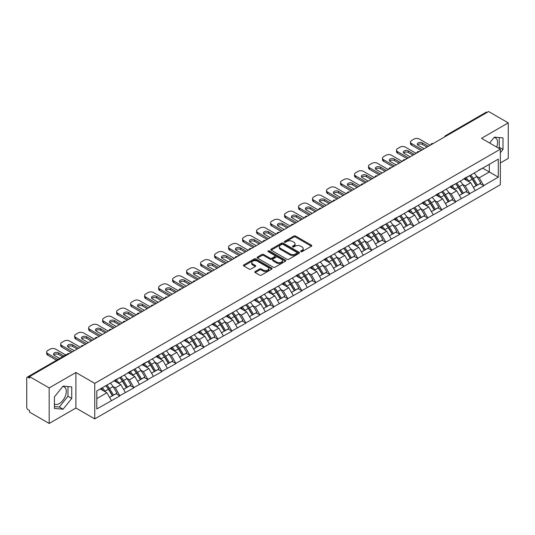 <?xml version="1.0" encoding="UTF-8"?>
<svg xmlns="http://www.w3.org/2000/svg" width="535" height="535" viewBox="0 0 535 535"><rect width="100%" height="100%" fill="white"/><g stroke="black" fill="none" stroke-linecap="round" stroke-linejoin="round"><path stroke-width="0.8" d="M300.851 251.617A0.869 0.502 0 0 0 302.081 251.617L311.437 246.214A1.244 0.716 0 0 0 311.798 245.705A1.244 0.716 0 0 0 311.437 245.197L295.587 236.049A1.244 0.716 0 0 0 293.829 236.049L284.473 241.452A0.869 0.502 0 0 0 284.219 241.807A0.869 0.502 0 0 0 284.473 242.161A0.869 0.502 0 0 0 285.703 242.161L286.914 241.466A3.986 2.3 0 0 1 292.551 241.466L293.869 242.228A3.986 2.3 0 0 1 295.039 243.853A3.986 2.3 0 0 1 293.869 245.478L292.658 246.18A0.869 0.502 0 0 0 292.404 246.535A0.869 0.502 0 0 0 292.658 246.889A0.869 0.502 0 0 0 293.896 246.889L295.106 246.187A3.986 2.3 0 0 1 300.737 246.187L302.061 246.949A3.986 2.3 0 0 1 303.225 248.581A3.986 2.3 0 0 1 302.061 250.206L300.851 250.902A0.869 0.502 0 0 0 300.59 251.263A0.869 0.502 0 0 0 300.851 251.617L300.851 250.902M54.423 404.092A9.897 5.711 120 0 0 59.311 403.571A9.897 5.711 120 0 0 65.772 394.85A9.897 5.711 120 0 0 64.26 386.925A9.897 5.711 120 0 0 62.796 386.471M494.066 137.482A9.897 5.711 -60 0 1 495.524 137.93A9.897 5.711 -60 0 1 496.634 147.045M255.175 271.533A1.244 0.716 0 0 0 254.807 272.041A1.244 0.716 0 0 0 255.175 272.549L259.622 275.11A1.244 0.716 0 0 0 261.381 275.11L271.773 269.118A1.244 0.716 0 0 0 272.134 268.61A1.244 0.716 0 0 0 271.773 268.102L255.924 258.947A1.244 0.716 0 0 0 254.165 258.947L243.773 264.945A1.244 0.716 0 0 0 243.412 265.454A1.244 0.716 0 0 0 243.773 265.962L249.143 269.065A1.244 0.716 0 0 0 250.902 269.065L255.349 266.497A1.244 0.716 0 0 0 255.717 265.989A1.244 0.716 0 0 0 255.349 265.48L252.687 263.942A3.33 1.926 0 0 1 251.711 262.585A3.33 1.926 0 0 1 253.771 260.806A3.33 1.926 0 0 1 257.395 261.22L267.834 267.246A3.33 1.926 0 0 1 268.804 268.61A3.33 1.926 0 0 1 266.751 270.382A3.33 1.926 0 0 1 263.12 269.968L261.381 268.965A1.244 0.716 0 0 0 259.622 268.965L255.175 271.533L255.175 272.549M75.903 372.5L49.173 387.928L29.532 376.587L488.609 111.541L508.25 122.883L481.52 138.318L500.359 149.191L94.742 383.374L75.903 372.5L75.903 408.024L94.742 418.898L94.742 383.374M287.001 259.308A1.244 0.716 0 0 0 288.766 259.308L299.152 253.309A1.244 0.716 0 0 0 299.52 252.801A1.244 0.716 0 0 0 299.152 252.293L283.303 243.137A1.244 0.716 0 0 0 281.544 243.137L271.158 249.136A1.244 0.716 0 0 0 270.79 249.644A1.244 0.716 0 0 0 271.158 250.153L287.001 259.308M268.463 251.804A0.869 0.502 0 0 1 269.352 251.925L285.443 261.22L275.07 267.206A1.244 0.716 0 0 1 273.311 267.206L257.462 258.057L261.909 255.509L261.909 254.473L257.462 257.041A1.244 0.716 0 0 0 257.101 257.549A1.244 0.716 0 0 0 257.462 258.057L257.462 257.041M261.909 255.509A1.244 0.716 0 0 1 263.668 255.509L263.668 254.473A1.244 0.716 0 0 0 261.909 254.473M263.668 254.473L270.101 258.184A1.244 0.716 0 0 0 271.86 258.184L274.809 256.486A1.244 0.716 0 0 0 275.171 255.977A1.244 0.716 0 0 0 274.809 255.469L268.115 251.604A0.869 0.502 0 0 1 267.861 251.249A0.869 0.502 0 0 1 268.403 250.781A0.869 0.502 0 0 1 269.352 250.895L285.463 260.197A1.244 0.716 0 0 1 285.824 260.705A1.244 0.716 0 0 1 285.463 261.214L285.463 260.197M94.742 418.898L500.359 184.722L500.359 149.191M105.749 385.768A8.5 4.909 -120 0 1 108.658 389.172L112.617 395.713L116.068 393.72L119.9 395.933L115.42 387.855L112.932 386.417M119.9 395.933L96.802 408.954L96.802 390.931L498.292 159.136L498.292 177.159L483.72 185.571L479.233 177.807L476.745 176.369M469.563 175.721A8.5 4.909 -120 0 1 472.472 179.125L476.431 185.665L479.888 183.672L483.72 185.571M483.72 185.886L469.723 193.65L465.243 185.886L462.755 184.448M455.566 183.806A8.5 4.909 -120 0 1 458.482 187.203L462.441 193.744L465.891 191.751L469.723 193.65M469.723 193.964L455.733 201.728L451.246 193.964L448.765 192.526M441.576 191.884A8.5 4.909 -120 0 1 444.485 195.282L448.444 201.822L451.901 199.829L455.733 201.728M455.733 202.043L441.736 209.807L437.255 202.043L434.768 200.605M427.585 199.963A8.5 4.909 -120 0 1 430.494 203.36L434.453 209.901L437.904 207.908L441.736 209.807M441.736 210.121L427.746 217.885L423.259 210.121L420.777 208.683M413.588 208.041A8.5 4.909 -120 0 1 416.497 211.439L420.463 217.979L423.914 215.986L427.746 217.885M427.746 218.2L413.756 225.964L409.268 218.2L406.781 216.762M399.598 216.12A8.5 4.909 -120 0 1 402.507 219.517L406.466 226.058L409.924 224.065L413.756 225.964M413.756 226.278L399.759 234.049L395.278 226.278L392.79 224.84M385.601 224.198A8.5 4.909 -120 0 1 388.517 227.596L392.476 234.136L395.927 232.143L399.759 234.049M399.759 234.357L385.768 242.128L381.281 234.357L378.8 232.919M371.611 232.277A8.5 4.909 -120 0 1 374.52 235.674L378.479 242.215L381.936 240.222L385.768 242.128M385.768 242.435L371.771 250.206L367.291 242.435L364.803 240.997M357.621 240.355A8.5 4.909 -120 0 1 360.53 243.753L364.489 250.293L367.94 248.3L371.771 250.206M371.771 250.514L357.781 258.285L353.294 250.514L350.813 249.083M343.624 248.434A8.5 4.909 -120 0 1 346.533 251.831L350.499 258.372L353.949 256.379L357.781 258.285M357.781 258.592L343.791 266.363L339.304 258.592L336.816 257.161M329.634 256.512A8.5 4.909 -120 0 1 332.543 259.916L336.502 266.45L339.959 264.457L343.791 266.363M343.791 266.671L329.794 274.442L325.313 266.671L322.826 265.24M315.637 264.591A8.5 4.909 -120 0 1 318.552 267.995L322.511 274.535L325.962 272.536L329.794 274.442M329.794 274.749L315.804 282.52L311.316 274.749L308.835 273.318M301.646 272.669A8.5 4.909 -120 0 1 304.555 276.073L308.514 282.614L311.972 280.614L315.804 282.52M315.804 282.828L301.807 290.599L297.326 282.828L294.838 281.397M287.656 280.748A8.5 4.909 -120 0 1 290.565 284.152L294.524 290.692L297.975 288.693L301.807 290.599M301.807 290.906L287.817 298.677L283.329 290.906L280.848 289.475M273.659 288.826A8.5 4.909 -120 0 1 276.568 292.23L280.534 298.771L283.985 296.771L287.817 298.677M287.817 298.985L273.826 306.756L269.339 298.985L266.851 297.554M259.669 296.905A8.5 4.909 -120 0 1 262.578 300.309L266.537 306.849L269.994 304.856L273.826 306.756M273.826 307.063L259.829 314.834L255.349 307.063L252.861 305.632M245.672 304.983A8.5 4.909 -120 0 1 248.588 308.387L252.547 314.928L255.998 312.935L259.829 314.834M259.829 315.142L245.839 322.913L241.352 315.142L238.871 313.711M231.682 313.062A8.5 4.909 -120 0 1 234.591 316.466L238.55 323.006L242.007 321.013L245.839 322.913M245.839 323.22L231.842 330.991L227.362 323.22L224.874 321.789M217.691 321.14A8.5 4.909 -120 0 1 220.601 324.544L224.56 331.085L228.01 329.092L231.842 330.991M231.842 331.299L217.852 339.07L213.365 331.299L210.884 329.868M203.695 329.219A8.5 4.909 -120 0 1 206.604 332.623L210.569 339.163L214.02 337.17L217.852 339.07M217.852 339.377L203.862 347.148L199.374 339.377L196.887 337.946M189.704 337.297A8.5 4.909 -120 0 1 192.613 340.701L196.572 347.242L200.03 345.249L203.862 347.148M203.862 347.456L189.865 355.227L185.384 347.456L182.896 346.025M175.707 345.376A8.5 4.909 -120 0 1 178.623 348.78L182.582 355.32L186.033 353.327L189.865 355.227M189.865 355.541L175.875 363.305L171.387 355.541L168.906 354.103M161.717 353.454A8.5 4.909 -120 0 1 164.626 356.858L168.585 363.399L172.043 361.406L175.875 363.305M175.875 363.619L161.878 371.384L157.397 363.619L154.909 362.182M147.727 361.533A8.5 4.909 -120 0 1 150.636 364.937L154.595 371.477L158.046 369.484L161.878 371.384M161.878 371.698L147.887 379.462L143.4 371.698L140.919 370.26M133.73 369.611A8.5 4.909 -120 0 1 136.639 373.015L140.605 379.556L144.055 377.563L147.887 379.462M147.887 379.776L133.897 387.541L129.41 379.776L126.922 378.339M119.74 377.69A8.5 4.909 -120 0 1 122.649 381.094L126.608 387.634L130.065 385.641L133.897 387.541M133.897 387.855L119.9 395.619M115.145 380.031L119.9 377.596M115.42 387.855L120.89 384.692L113.982 380.706M125.371 392.463L120.89 384.692M129.142 371.952L133.897 369.518M129.41 379.776L134.88 376.613L127.972 372.627M139.368 384.384L134.88 376.613M143.133 363.874L147.887 361.439M143.4 371.698L148.877 368.535L141.969 364.549M153.358 376.306L148.877 368.535M157.13 355.795L161.878 353.361M157.397 363.619L162.867 360.456L155.959 356.47M167.355 368.227L162.867 360.456M171.12 347.717L175.875 345.282M171.387 355.541L176.858 352.378L169.956 348.392M181.345 360.149L176.858 352.378M185.11 339.638L189.865 337.204M185.384 347.456L190.855 344.299L183.946 340.313M195.335 352.07L190.855 344.299M199.107 331.56L203.862 329.125M199.374 339.377L204.845 336.221L197.937 332.235M209.332 343.992L204.845 336.221M213.097 323.481L217.852 321.047M213.365 331.299L218.842 328.142L211.934 324.156M223.322 335.913L218.842 328.142M227.094 315.403L231.842 312.968M227.362 323.22L232.832 320.064L225.924 316.078M237.319 327.835L232.832 320.064M241.084 307.324L245.839 304.89M241.352 315.142L246.822 311.985L239.921 307.999M251.31 319.756L246.822 311.985M255.075 299.246L259.829 296.811M255.349 307.063L260.819 303.907L253.911 299.921M265.3 311.671L260.819 303.907M269.072 291.167L273.826 288.733M269.339 298.985L274.809 295.828L267.901 291.842M279.297 303.592L274.809 295.828M283.062 283.089L287.817 280.654M283.329 290.906L288.806 287.75L281.898 283.764M293.287 295.514L288.806 287.75M297.059 275.01L301.807 272.576M297.326 282.828L302.797 279.671L295.888 275.685M307.284 287.435L302.797 279.671M311.049 266.932L315.804 264.497M311.316 274.749L316.787 271.593L309.885 267.6M321.274 279.357L316.787 271.593M325.039 258.853L329.794 256.419M325.313 266.671L330.784 263.514L323.876 259.522M335.264 271.278L330.784 263.514M339.036 250.775L343.791 248.34M339.304 258.592L344.774 255.436L337.866 251.443M349.261 263.2L344.774 255.436M353.026 242.696L357.781 240.262M353.294 250.514L358.771 247.357L351.863 243.365M363.252 255.121L358.771 247.357M367.023 234.618L371.771 232.183M367.291 242.435L372.761 239.279L365.853 235.286M377.249 247.043L372.761 239.279M381.014 226.539L385.768 224.105M381.281 234.357L386.752 231.2L379.85 227.208M391.239 238.964L386.752 231.2M395.004 218.461L399.759 216.026M395.278 226.278L400.748 223.122L393.84 219.129M405.229 230.886L400.748 223.122M409.001 210.382L413.756 207.948M409.268 218.2L414.739 215.043L407.83 211.051M419.226 222.807L414.739 215.043M422.991 202.304L427.746 199.869M423.259 210.121L428.736 206.958L421.827 202.972M433.216 214.729L428.736 206.958M436.988 194.218L441.736 191.791M437.255 202.043L442.726 198.88L435.818 194.894M447.213 206.65L442.726 198.88M450.978 186.14L455.733 183.706M451.246 193.964L456.716 190.801L449.815 186.815M461.203 198.572L456.716 190.801M464.968 178.061L469.723 175.627M465.243 185.886L470.713 182.723L463.805 178.737M475.194 190.493L470.713 182.723M487.258 112.323L446.625 135.783M446.056 136.111A1.906 1.097 120 0 1 446.538 135.73A1.906 1.097 60 0 0 445.588 135.636L486.221 112.176A1.906 1.097 60 0 1 487.171 112.27M478.965 169.983L483.72 167.549M479.233 177.807L489.324 171.982L489.324 164.312L498.292 159.136M482.684 168.144L498.292 177.159M500.359 162.968L508.25 158.413L508.25 122.883M49.173 387.928L49.173 423.459L29.532 412.117L29.532 410.559L28.094 409.73A1.906 1.097 -120 0 1 26.75 407.402L26.75 378.091A1.906 1.097 -120 0 1 27.145 377.222A1.906 1.097 -120 0 1 28.094 377.315L29.532 378.145L29.532 376.587M49.173 423.459L75.903 408.024M96.802 398.595L106.893 392.77L100.259 388.938M111.38 400.541L106.893 392.77M472.278 179.278L472.719 179.533M458.281 187.357L458.729 187.611M444.291 195.435L444.732 195.69M430.294 203.514L430.742 203.768M416.304 211.592L416.745 211.847M402.313 219.671L402.755 219.925M388.316 227.749L388.764 228.004M374.326 235.828L374.767 236.082M360.329 243.906L360.777 244.167M346.339 251.985L346.78 252.246M332.349 260.063L332.79 260.324M318.352 268.142L318.8 268.403M304.361 276.221L304.803 276.481M290.365 284.299L290.813 284.56M276.374 292.377L276.816 292.638M262.384 300.456L262.825 300.717M248.387 308.534L248.835 308.795M234.397 316.62L234.838 316.874M220.4 324.698L220.848 324.952M206.41 332.777L206.851 333.031M192.419 340.855L192.861 341.109M178.422 348.934L178.871 349.188M164.432 357.012L164.874 357.266M150.435 365.091L150.883 365.345M136.445 373.169L136.886 373.423M122.455 381.248L122.896 381.502M108.458 389.326L108.906 389.58M500.359 152.743L503 149.446L503 137.91L494.347 137.134L489.632 142.999M71.737 386.899L63.076 386.123L54.423 396.89L54.423 408.432L63.076 409.208L71.737 398.441L71.737 386.899M301.198 251.738L302.061 251.243A3.986 2.3 0 0 0 303.225 249.618L303.225 248.581M295.039 243.853L295.039 244.89A3.986 2.3 0 0 1 293.869 246.515L293.006 247.01M311.417 246.227L295.587 237.085A1.244 0.716 0 0 0 293.829 237.085L284.821 242.281M299.139 253.316L283.303 244.174A1.244 0.716 0 0 0 281.544 244.174L271.171 250.166M296.952 253.155A0.869 0.502 0 0 0 297.206 252.801A0.869 0.502 0 0 0 296.952 252.44L283.042 244.408A0.869 0.502 0 0 0 281.811 244.408L280.534 245.15A3.986 2.3 0 0 0 279.364 246.775A3.986 2.3 0 0 0 280.534 248.4L290.044 253.891A3.986 2.3 0 0 0 295.674 253.891L296.952 253.155L296.952 254.192A0.869 0.502 0 0 0 297.206 253.831L297.206 252.801M279.364 246.775L279.364 247.812A3.986 2.3 0 0 0 280.534 249.437L280.534 248.4M296.952 254.192L295.674 254.927A3.986 2.3 0 0 1 290.044 254.927L280.534 249.437M263.668 255.509L270.101 259.221A1.244 0.716 0 0 0 271.86 259.221L274.809 257.522A1.244 0.716 0 0 0 275.171 257.014L275.171 255.977M276.769 262.036A3.33 1.926 0 0 0 280.4 262.451A3.33 1.926 0 0 0 282.453 260.679A3.33 1.926 0 0 0 281.477 259.314L277.805 257.195A1.244 0.716 0 0 0 276.04 257.195L273.091 258.9A1.244 0.716 0 0 0 272.73 259.408A1.244 0.716 0 0 0 273.091 259.916L276.769 262.036L276.769 263.073A3.33 1.926 0 0 0 280.4 263.487A3.33 1.926 0 0 0 282.453 261.715L282.453 260.679M272.73 259.408L272.73 260.445A1.244 0.716 0 0 0 273.091 260.953L273.091 259.916M276.769 263.073L273.091 260.953M268.804 268.61L268.804 269.64A3.33 1.926 0 0 1 266.751 271.419A3.33 1.926 0 0 1 263.12 271.004L261.381 270.001A1.244 0.716 0 0 0 259.622 270.001L255.188 272.556M251.711 262.585L251.711 263.621A3.33 1.926 0 0 0 252.687 264.979L252.687 263.942M255.335 266.51L252.687 264.979M271.753 269.125L255.924 259.983A1.244 0.716 0 0 0 254.165 259.983L243.793 265.975M498.54 148.142L499.235 147.272L499.235 137.569M499.235 147.272L503 149.446M54.423 406.593L59.311 407.035L67.965 396.261L67.965 386.564M67.965 396.261L71.737 398.441M59.311 407.035L63.076 409.208M430.167 145.286L419.407 139.067A3.805 2.2 0 0 0 414.023 139.067L411.602 140.464A3.805 2.2 0 0 0 410.485 142.022A3.805 2.2 0 0 0 411.602 143.574L411.602 145.125L421.018 150.562M411.602 145.125A3.805 2.2 180 0 1 410.485 143.574L410.485 142.022M417.641 144.871A2.983 1.719 180 0 1 422.409 144.43L427.03 147.098M411.602 143.574L422.362 149.787M424.155 148.75L418.196 145.306A2.983 1.719 180 0 1 417.32 144.089A2.983 1.719 180 0 1 419.159 142.504A2.983 1.719 180 0 1 422.409 142.872L428.374 146.316M474.117 173.093A10.399 6.005 60 0 1 476.839 176.523L473.388 178.516A10.399 6.005 -120 0 0 470.66 175.092M473.388 178.516L477.347 185.056L480.805 183.064L476.839 176.523M476.431 185.665L477.347 185.056M479.888 183.672L480.805 183.064M464.714 178.208A8.5 4.909 60 0 1 467.062 180.616M466.045 177.754A10.399 6.005 60 0 1 468.767 181.184L469.162 181.826M473.415 187.41L476.183 185.732L472.224 179.192A10.399 6.005 -120 0 0 469.496 175.761M476.183 185.732L473.381 187.35M416.177 153.364L405.41 147.145A3.805 2.2 0 0 0 400.026 147.145L397.605 148.543A3.805 2.2 0 0 0 396.495 150.101A3.805 2.2 0 0 0 397.605 151.652L397.605 153.204L407.028 158.641M397.605 153.204A3.805 2.2 180 0 1 396.495 151.652L396.495 150.101M403.651 152.95A2.983 1.719 180 0 1 408.419 152.508L413.033 155.177M397.605 151.652L408.372 157.865M410.164 156.829L404.199 153.385A2.983 1.719 180 0 1 403.33 152.174A2.983 1.719 180 0 1 405.169 150.582A2.983 1.719 180 0 1 408.419 150.957L414.378 154.394M460.12 181.171A10.399 6.005 60 0 1 462.849 184.602L459.398 186.595A10.399 6.005 -120 0 0 456.669 183.171M459.398 186.595L463.357 193.135L466.808 191.142L462.849 184.602M462.441 193.744L463.357 193.135M465.891 191.751L466.808 191.142M450.724 186.294A8.5 4.909 60 0 1 453.065 188.695M452.048 185.832A10.399 6.005 60 0 1 454.777 189.263L455.165 189.905M459.425 195.489L462.193 193.81L458.228 187.27A10.399 6.005 -120 0 0 455.506 183.839M462.193 193.81L459.384 195.429M402.18 161.443L391.419 155.224A3.805 2.2 0 0 0 386.036 155.224L383.615 156.621A3.805 2.2 0 0 0 382.498 158.179A3.805 2.2 0 0 0 383.615 159.731L383.615 161.282L393.031 166.726M383.615 161.282A3.805 2.2 180 0 1 382.498 159.731L382.498 158.179M389.654 161.028A2.983 1.719 180 0 1 394.422 160.587L399.043 163.255M383.615 159.731L394.375 165.944M396.174 164.907L390.209 161.47A2.983 1.719 180 0 1 389.333 160.253A2.983 1.719 180 0 1 391.172 158.661A2.983 1.719 180 0 1 394.422 159.035L400.387 162.48M446.13 189.25A10.399 6.005 60 0 1 448.858 192.68L445.401 194.673A10.399 6.005 -120 0 0 442.679 191.249M445.401 194.673L449.36 201.213L452.817 199.221L448.858 192.68M448.444 201.822L449.36 201.213M451.901 199.829L452.817 199.221M436.727 194.372A8.5 4.909 60 0 1 439.074 196.773M438.058 193.911A10.399 6.005 60 0 1 440.78 197.341L441.174 197.983M445.428 203.567L448.196 201.889L444.237 195.349A10.399 6.005 -120 0 0 441.509 191.918M448.196 201.889L445.394 203.507M388.189 169.521L377.422 163.302A3.805 2.2 0 0 0 372.046 163.302L369.618 164.706A3.805 2.2 0 0 0 368.508 166.258A3.805 2.2 0 0 0 369.618 167.809L369.618 169.361L379.041 174.805M369.618 169.361A3.805 2.2 180 0 1 368.508 167.809L368.508 166.258M375.664 169.107A2.983 1.719 180 0 1 380.432 168.665L385.046 171.334M369.618 167.809L380.385 174.022M382.177 172.992L376.212 169.548A2.983 1.719 180 0 1 375.343 168.331A2.983 1.719 180 0 1 377.182 166.739A2.983 1.719 180 0 1 380.432 167.114L386.397 170.558M432.14 197.328A10.399 6.005 60 0 1 434.861 200.759L431.411 202.752A10.399 6.005 -120 0 0 428.682 199.328M431.411 202.752L435.37 209.292L438.82 207.299L434.861 200.759M434.453 209.901L435.37 209.292M437.904 207.908L438.82 207.299M422.737 202.451A8.5 4.909 60 0 1 425.078 204.851M424.061 201.989A10.399 6.005 60 0 1 426.79 205.42L427.177 206.062M431.437 211.646L434.206 209.967L430.24 203.427A10.399 6.005 -120 0 0 427.518 199.996M434.206 209.967L431.404 211.586M374.199 177.6L363.432 171.381A3.805 2.2 0 0 0 358.049 171.381L355.628 172.785A3.805 2.2 0 0 0 354.511 174.336A3.805 2.2 0 0 0 355.628 175.888L355.628 177.446L365.044 182.883M355.628 177.446A3.805 2.2 180 0 1 354.511 175.888L354.511 174.336M361.667 177.185A2.983 1.719 180 0 1 366.435 176.744L371.056 179.412M355.628 175.888L366.395 182.101M368.187 181.071L362.222 177.627A2.983 1.719 180 0 1 361.346 176.41A2.983 1.719 180 0 1 363.191 174.818A2.983 1.719 180 0 1 366.435 175.192L372.4 178.636M418.143 205.413A10.399 6.005 60 0 1 420.871 208.837L417.414 210.83A10.399 6.005 -120 0 0 414.692 207.406M417.414 210.83L421.379 217.37L424.83 215.378L420.871 208.837M420.463 217.979L421.379 217.37M423.914 215.986L424.83 215.378M408.74 210.529A8.5 4.909 60 0 1 411.087 212.93M410.071 210.068A10.399 6.005 60 0 1 412.799 213.498L413.187 214.147M417.44 219.724L420.209 218.046L416.25 211.506A10.399 6.005 -120 0 0 413.522 208.075M420.209 218.046L417.407 219.664M360.202 185.678L349.442 179.466A3.805 2.2 0 0 0 344.058 179.466L341.638 180.863A3.805 2.2 0 0 0 340.521 182.415A3.805 2.2 0 0 0 341.638 183.966L341.638 185.525L351.054 190.962M341.638 185.525A3.805 2.2 180 0 1 340.521 183.966L340.521 182.415M347.676 185.264A2.983 1.719 180 0 1 352.445 184.822L357.066 187.491M341.638 183.966L352.398 190.179M354.19 189.149L348.231 185.705A2.983 1.719 180 0 1 347.355 184.488A2.983 1.719 180 0 1 349.194 182.896A2.983 1.719 180 0 1 352.445 183.271L358.41 186.715M404.152 213.492A10.399 6.005 60 0 1 406.874 216.916L403.423 218.909A10.399 6.005 -120 0 0 400.695 215.485M403.423 218.909L407.382 225.449L410.84 223.456L406.874 216.916M406.466 226.058L407.382 225.449M409.924 224.065L410.84 223.456M394.75 218.608A8.5 4.909 60 0 1 397.097 221.008M396.081 218.153A10.399 6.005 60 0 1 398.802 221.577L399.197 222.226M403.45 227.803L406.219 226.124L402.26 219.584A10.399 6.005 -120 0 0 399.531 216.153M406.219 226.124L403.417 227.743M346.212 193.757L335.445 187.544A3.805 2.2 0 0 0 330.062 187.544L327.641 188.942A3.805 2.2 0 0 0 326.531 190.493A3.805 2.2 0 0 0 327.641 192.045L327.641 193.603L337.063 199.04M327.641 193.603A3.805 2.2 180 0 1 326.531 192.045L326.531 190.493M333.686 193.342A2.983 1.719 180 0 1 338.454 192.901L343.069 195.569M327.641 192.045L338.408 198.258M340.2 197.228L334.235 193.784A2.983 1.719 180 0 1 333.365 192.567A2.983 1.719 180 0 1 335.204 190.975A2.983 1.719 180 0 1 338.454 191.349L344.413 194.793M390.155 221.57A10.399 6.005 60 0 1 392.884 224.994L389.433 226.987A10.399 6.005 -120 0 0 386.705 223.563M389.433 226.987L393.392 233.527L396.843 231.535L392.884 224.994M392.476 234.136L393.392 233.527M395.927 232.143L396.843 231.535M380.76 226.686A8.5 4.909 60 0 1 383.1 229.087M382.084 226.231A10.399 6.005 60 0 1 384.812 229.655L385.2 230.304M389.46 235.881L392.229 234.203L388.263 227.663A10.399 6.005 -120 0 0 385.541 224.232M392.229 234.203L389.42 235.821M332.215 201.835L321.455 195.623A3.805 2.2 0 0 0 316.071 195.623L313.65 197.02A3.805 2.2 0 0 0 312.534 198.572A3.805 2.2 0 0 0 313.65 200.123L313.65 201.682L323.066 207.119M313.65 201.682A3.805 2.2 180 0 1 312.534 200.123L312.534 198.572M319.689 201.421A2.983 1.719 180 0 1 324.457 200.979L329.078 203.648M313.65 200.123L324.411 206.343M326.21 205.306L320.244 201.862A2.983 1.719 180 0 1 319.368 200.645A2.983 1.719 180 0 1 321.207 199.053A2.983 1.719 180 0 1 324.457 199.428L330.423 202.872M376.165 229.649A10.399 6.005 60 0 1 378.894 233.073L375.436 235.066A10.399 6.005 -120 0 0 372.714 231.642M375.436 235.066L379.395 241.606L382.853 239.613L378.894 233.073M378.479 242.215L379.395 241.606M381.936 240.222L382.853 239.613M366.763 234.765A8.5 4.909 60 0 1 369.11 237.165M368.093 234.31A10.399 6.005 60 0 1 370.815 237.734L371.21 238.383M375.463 243.96L378.232 242.281L374.273 235.741A10.399 6.005 -120 0 0 371.544 232.31M378.232 242.281L375.43 243.9M318.225 209.914L307.458 203.701A3.805 2.2 0 0 0 302.081 203.701L299.653 205.099A3.805 2.2 0 0 0 298.543 206.65A3.805 2.2 0 0 0 299.653 208.202L299.653 209.76L309.076 215.197M299.653 209.76A3.805 2.2 180 0 1 298.543 208.202L298.543 206.65M305.699 209.499A2.983 1.719 180 0 1 310.467 209.058L315.082 211.726M299.653 208.202L310.42 214.421M312.213 213.385L306.247 209.941A2.983 1.719 180 0 1 305.378 208.724A2.983 1.719 180 0 1 307.217 207.132A2.983 1.719 180 0 1 310.467 207.506L316.432 210.95M362.175 237.727A10.399 6.005 60 0 1 364.897 241.151L361.446 243.144A10.399 6.005 -120 0 0 358.717 239.72M361.446 243.144L365.405 249.684L368.856 247.692L364.897 241.151M364.489 250.293L365.405 249.684M367.94 248.3L368.856 247.692M352.772 242.843A8.5 4.909 60 0 1 355.113 245.244M354.096 242.388A10.399 6.005 60 0 1 356.825 245.812L357.213 246.461M361.473 252.038L364.241 250.36L360.276 243.82A10.399 6.005 -120 0 0 357.554 240.389M364.241 250.36L361.439 251.978M304.234 217.992L293.468 211.78A3.805 2.2 0 0 0 288.084 211.78L285.663 213.177A3.805 2.2 0 0 0 284.546 214.729A3.805 2.2 0 0 0 285.663 216.28L285.663 217.839L295.079 223.276M285.663 217.839A3.805 2.2 180 0 1 284.546 216.28L284.546 214.729M291.702 217.578A2.983 1.719 180 0 1 296.47 217.136L301.091 219.805M285.663 216.28L296.43 222.5M298.222 221.463L292.257 218.019A2.983 1.719 180 0 1 291.381 216.802A2.983 1.719 180 0 1 293.227 215.21A2.983 1.719 180 0 1 296.47 215.585L302.435 219.029M348.178 245.806A10.399 6.005 60 0 1 350.906 249.23L347.449 251.223A10.399 6.005 -120 0 0 344.727 247.799M347.449 251.223L351.415 257.763L354.865 255.77L350.906 249.23M350.499 258.372L351.415 257.763M353.949 256.379L354.865 255.77M338.775 250.922A8.5 4.909 60 0 1 341.123 253.322M340.106 250.467A10.399 6.005 60 0 1 342.835 253.891L343.223 254.54M347.476 260.117L350.244 258.438L346.285 251.898A10.399 6.005 -120 0 0 343.557 248.474M350.244 258.438L347.442 260.057M290.237 226.071L279.477 219.858A3.805 2.2 0 0 0 274.094 219.858L271.673 221.256A3.805 2.2 0 0 0 270.556 222.807A3.805 2.2 0 0 0 271.673 224.359L271.673 225.917L281.089 231.354M271.673 225.917A3.805 2.2 180 0 1 270.556 224.359L270.556 222.807M277.712 225.656A2.983 1.719 180 0 1 282.48 225.215L287.101 227.883M271.673 224.359L282.433 230.578M284.225 229.542L278.267 226.098A2.983 1.719 180 0 1 277.391 224.881A2.983 1.719 180 0 1 279.23 223.289A2.983 1.719 180 0 1 282.48 223.663L288.445 227.107M334.188 253.884A10.399 6.005 60 0 1 336.91 257.308L333.459 259.301A10.399 6.005 -120 0 0 330.73 255.877M333.459 259.301L337.418 265.841L340.875 263.849L336.91 257.308M336.502 266.45L337.418 265.841M339.959 264.457L340.875 263.849M324.785 259A8.5 4.909 60 0 1 327.132 261.401M326.116 258.545A10.399 6.005 60 0 1 328.838 261.969L329.232 262.618M333.486 268.195L336.254 266.517L332.295 259.977A10.399 6.005 -120 0 0 329.567 256.553M336.254 266.517L333.452 268.135M276.247 234.149L265.48 227.937A3.805 2.2 0 0 0 260.097 227.937L257.676 229.334A3.805 2.2 0 0 0 256.566 230.886A3.805 2.2 0 0 0 257.676 232.437L257.676 233.996L267.099 239.433M257.676 233.996A3.805 2.2 180 0 1 256.566 232.437L256.566 230.886M263.722 233.735A2.983 1.719 180 0 1 268.49 233.293L273.104 235.962M257.676 232.437L268.443 238.657M270.235 237.62L264.27 234.176A2.983 1.719 180 0 1 263.401 232.959A2.983 1.719 180 0 1 265.24 231.367A2.983 1.719 180 0 1 268.49 231.742L274.448 235.186M320.191 261.963A10.399 6.005 60 0 1 322.919 265.387L319.469 267.386A10.399 6.005 -120 0 0 316.74 263.956M319.469 267.386L323.428 273.92L326.878 271.927L322.919 265.387M322.511 274.535L323.428 273.92M325.962 272.536L326.878 271.927M310.795 267.079A8.5 4.909 60 0 1 313.135 269.479M312.119 266.624A10.399 6.005 60 0 1 314.847 270.048L315.235 270.697M319.495 276.274L322.264 274.595L318.298 268.055A10.399 6.005 -120 0 0 315.576 264.631M322.264 274.595L319.455 276.214M262.25 242.228L251.49 236.015A3.805 2.2 0 0 0 246.107 236.015L243.686 237.413A3.805 2.2 0 0 0 242.569 238.964A3.805 2.2 0 0 0 243.686 240.516L243.686 242.074L253.102 247.511M243.686 242.074A3.805 2.2 180 0 1 242.569 240.516L242.569 238.964M249.725 241.813A2.983 1.719 180 0 1 254.493 241.372L259.114 244.04M243.686 240.516L254.446 246.735M256.245 245.699L250.28 242.255A2.983 1.719 180 0 1 249.404 241.038A2.983 1.719 180 0 1 251.243 239.446A2.983 1.719 180 0 1 254.493 239.82L260.458 243.264M306.201 270.041A10.399 6.005 60 0 1 308.929 273.465L305.472 275.465A10.399 6.005 -120 0 0 302.75 272.034M305.472 275.465L309.431 282.005L312.888 280.006L308.929 273.465M308.514 282.614L309.431 282.005M311.972 280.614L312.888 280.006M296.798 275.157A8.5 4.909 60 0 1 299.145 277.565M298.129 274.702A10.399 6.005 60 0 1 300.851 278.126L301.245 278.775M305.498 284.352L308.267 282.674L304.308 276.134A10.399 6.005 -120 0 0 301.579 272.71M308.267 282.674L305.465 284.292M248.26 250.306L237.493 244.094A3.805 2.2 0 0 0 232.116 244.094L229.689 245.491A3.805 2.2 0 0 0 228.579 247.043A3.805 2.2 0 0 0 229.689 248.601L229.689 250.153L239.112 255.59M229.689 250.153A3.805 2.2 180 0 1 228.579 248.601L228.579 247.043M235.734 249.892A2.983 1.719 180 0 1 240.503 249.45L245.117 252.119M229.689 248.601L240.456 254.814M242.248 253.777L236.283 250.333A2.983 1.719 180 0 1 235.413 249.116A2.983 1.719 180 0 1 237.252 247.524A2.983 1.719 180 0 1 240.503 247.899L246.468 251.343M292.21 278.12A10.399 6.005 60 0 1 294.932 281.544L291.481 283.543A10.399 6.005 -120 0 0 288.753 280.113M291.481 283.543L295.44 290.084L298.891 288.084L294.932 281.544M294.524 290.692L295.44 290.084M297.975 288.693L298.891 288.084M282.808 283.236A8.5 4.909 60 0 1 285.148 285.643M284.132 282.781A10.399 6.005 60 0 1 286.86 286.205L287.248 286.854M291.508 292.431L294.277 290.752L290.311 284.212A10.399 6.005 -120 0 0 287.589 280.788M294.277 290.752L291.475 292.371M234.27 258.385L223.503 252.172A3.805 2.2 0 0 0 218.12 252.172L215.699 253.57A3.805 2.2 0 0 0 214.582 255.121A3.805 2.2 0 0 0 215.699 256.68L215.699 258.231L225.115 263.668M215.699 258.231A3.805 2.2 180 0 1 214.582 256.68L214.582 255.121M221.737 257.97A2.983 1.719 180 0 1 226.506 257.529L231.127 260.197M215.699 256.68L226.465 262.892M228.258 261.856L222.292 258.412A2.983 1.719 180 0 1 221.416 257.195A2.983 1.719 180 0 1 223.262 255.603A2.983 1.719 180 0 1 226.506 255.977L232.471 259.421M278.213 286.198A10.399 6.005 60 0 1 280.942 289.622L277.484 291.622A10.399 6.005 -120 0 0 274.763 288.191M277.484 291.622L281.45 298.162L284.901 296.163L280.942 289.622M280.534 298.771L281.45 298.162M283.985 296.771L284.901 296.163M268.811 291.314A8.5 4.909 60 0 1 271.158 293.722M270.142 290.859A10.399 6.005 60 0 1 272.87 294.283L273.258 294.932M277.511 300.51L280.28 298.831L276.321 292.291A10.399 6.005 -120 0 0 273.592 288.867M280.28 298.831L277.478 300.449M220.273 266.463L209.513 260.251A3.805 2.2 0 0 0 204.129 260.251L201.708 261.648A3.805 2.2 0 0 0 200.592 263.2A3.805 2.2 0 0 0 201.708 264.758L201.708 266.31L211.124 271.747M201.708 266.31A3.805 2.2 180 0 1 200.592 264.758L200.592 263.2M207.747 266.049A2.983 1.719 180 0 1 212.515 265.607L217.136 268.276M201.708 264.758L212.469 270.971M214.261 269.934L208.302 266.49A2.983 1.719 180 0 1 207.426 265.273A2.983 1.719 180 0 1 209.265 263.681A2.983 1.719 180 0 1 212.515 264.056L218.481 267.5M264.223 294.277A10.399 6.005 60 0 1 266.945 297.707L263.494 299.7A10.399 6.005 -120 0 0 260.766 296.27M263.494 299.7L267.453 306.241L270.911 304.241L266.945 297.707M266.537 306.849L267.453 306.241M269.994 304.856L270.911 304.241M254.821 299.393A8.5 4.909 60 0 1 257.168 301.8M256.151 298.938A10.399 6.005 60 0 1 258.873 302.362L259.268 303.011M263.521 308.588L266.29 306.909L262.331 300.369A10.399 6.005 -120 0 0 259.602 296.945M266.29 306.909L263.487 308.528M206.283 274.542L195.516 268.329A3.805 2.2 0 0 0 190.132 268.329L187.711 269.727A3.805 2.2 0 0 0 186.601 271.278A3.805 2.2 0 0 0 187.711 272.837L187.711 274.388L197.134 279.825M187.711 274.388A3.805 2.2 180 0 1 186.601 272.837L186.601 271.278M193.757 274.127A2.983 1.719 180 0 1 198.525 273.686L203.139 276.354M187.711 272.837L198.478 279.049M200.271 278.013L194.305 274.569A2.983 1.719 180 0 1 193.436 273.352A2.983 1.719 180 0 1 195.275 271.76A2.983 1.719 180 0 1 198.525 272.134L204.484 275.578M250.226 302.355A10.399 6.005 60 0 1 252.955 305.786L249.504 307.779A10.399 6.005 -120 0 0 246.775 304.348M249.504 307.779L253.463 314.319L256.914 312.326L252.955 305.786M252.547 314.928L253.463 314.319M255.998 312.935L256.914 312.326M240.83 307.471A8.5 4.909 60 0 1 243.171 309.879M242.154 307.016A10.399 6.005 60 0 1 244.883 310.447L245.271 311.089M249.531 316.666L252.299 314.988L248.334 308.448A10.399 6.005 -120 0 0 245.612 305.024M252.299 314.988L249.491 316.606M192.286 282.62L181.525 276.408A3.805 2.2 0 0 0 176.142 276.408L173.721 277.805A3.805 2.2 0 0 0 172.604 279.357A3.805 2.2 0 0 0 173.721 280.915L173.721 282.467L183.137 287.904M173.721 282.467A3.805 2.2 180 0 1 172.604 280.915L172.604 279.357M179.76 282.206A2.983 1.719 180 0 1 184.528 281.764L189.149 284.433M173.721 280.915L184.481 287.128M186.28 286.091L180.315 282.647A2.983 1.719 180 0 1 179.439 281.43A2.983 1.719 180 0 1 181.278 279.838A2.983 1.719 180 0 1 184.528 280.213L190.493 283.657M236.236 310.434A10.399 6.005 60 0 1 238.964 313.864L235.507 315.857A10.399 6.005 -120 0 0 232.785 312.427M235.507 315.857L239.466 322.398L242.923 320.405L238.964 313.864M238.55 323.006L239.466 322.398M242.007 321.013L242.923 320.405M226.833 315.55A8.5 4.909 60 0 1 229.181 317.957M228.164 315.095A10.399 6.005 60 0 1 230.886 318.526L231.28 319.168M235.534 324.745L238.302 323.066L234.343 316.526A10.399 6.005 -120 0 0 231.615 313.102M238.302 323.066L235.5 324.685M178.295 290.699L167.529 284.486A3.805 2.2 0 0 0 162.152 284.486L159.731 285.884A3.805 2.2 0 0 0 158.614 287.435A3.805 2.2 0 0 0 159.731 288.994L159.731 290.545L169.147 295.982M159.731 290.545A3.805 2.2 180 0 1 158.614 288.994L158.614 287.435M165.77 290.284A2.983 1.719 180 0 1 170.538 289.843L175.152 292.511M159.731 288.994L170.491 295.206M172.283 294.17L166.318 290.726A2.983 1.719 180 0 1 165.449 289.509A2.983 1.719 180 0 1 167.288 287.917A2.983 1.719 180 0 1 170.538 288.291L176.503 291.736M222.246 318.512A10.399 6.005 60 0 1 224.967 321.943L221.517 323.936A10.399 6.005 -120 0 0 218.788 320.505M221.517 323.936L225.476 330.476L228.926 328.483L224.967 321.943M224.56 331.085L225.476 330.476M228.01 329.092L228.926 328.483M212.843 323.628A8.5 4.909 60 0 1 215.184 326.036M214.167 323.173A10.399 6.005 60 0 1 216.896 326.604L217.284 327.246M221.543 332.823L224.312 331.145L220.346 324.605A10.399 6.005 -120 0 0 217.625 321.181M224.312 331.145L221.51 332.763M164.305 298.777L153.538 292.565A3.805 2.2 0 0 0 148.155 292.565L145.734 293.962A3.805 2.2 0 0 0 144.617 295.514A3.805 2.2 0 0 0 145.734 297.072L145.734 298.624L155.15 304.061M145.734 298.624A3.805 2.2 180 0 1 144.617 297.072L144.617 295.514M151.773 298.363A2.983 1.719 180 0 1 156.541 297.921L161.162 300.59M145.734 297.072L156.501 303.285M158.293 302.248L152.328 298.804A2.983 1.719 180 0 1 151.452 297.587A2.983 1.719 180 0 1 153.298 295.995A2.983 1.719 180 0 1 156.541 296.37L162.506 299.814M208.249 326.591A10.399 6.005 60 0 1 210.977 330.021L207.52 332.014A10.399 6.005 -120 0 0 204.798 328.584M207.52 332.014L211.486 338.555L214.936 336.562L210.977 330.021M210.569 339.163L211.486 338.555M214.02 337.17L214.936 336.562M198.846 331.707A8.5 4.909 60 0 1 201.193 334.114M200.177 331.252A10.399 6.005 60 0 1 202.905 334.683L203.293 335.325M207.547 340.902L210.315 339.223L206.356 332.683A10.399 6.005 -120 0 0 203.628 329.259M210.315 339.223L207.513 340.842M150.308 306.856L139.548 300.643A3.805 2.2 0 0 0 134.165 300.643L131.744 302.041A3.805 2.2 0 0 0 130.627 303.592A3.805 2.2 0 0 0 131.744 305.151L131.744 306.702L141.16 312.139M131.744 306.702A3.805 2.2 180 0 1 130.627 305.151L130.627 303.592M137.783 306.441A2.983 1.719 180 0 1 142.551 306.007L147.172 308.668M131.744 305.151L142.504 311.363M144.296 310.327L138.338 306.883A2.983 1.719 180 0 1 137.462 305.666A2.983 1.719 180 0 1 139.301 304.074A2.983 1.719 180 0 1 142.551 304.448L148.516 307.892M194.258 334.669A10.399 6.005 60 0 1 196.98 338.1L193.53 340.093A10.399 6.005 -120 0 0 190.801 336.662M193.53 340.093L197.489 346.633L200.946 344.64L196.98 338.1M196.572 347.242L197.489 346.633M200.03 345.249L200.946 344.64M184.856 339.785A8.5 4.909 60 0 1 187.203 342.193M186.187 339.33A10.399 6.005 60 0 1 188.909 342.761L189.303 343.403M193.556 348.981L196.325 347.302L192.366 340.768A10.399 6.005 -120 0 0 189.637 337.338M196.325 347.302L193.523 348.92M136.318 314.934L125.551 308.722A3.805 2.2 0 0 0 120.168 308.722L117.747 310.119A3.805 2.2 0 0 0 116.637 311.671A3.805 2.2 0 0 0 117.747 313.229L117.747 314.781L127.169 320.218M117.747 314.781A3.805 2.2 180 0 1 116.637 313.229L116.637 311.671M123.792 314.52A2.983 1.719 180 0 1 128.56 314.085L133.175 316.747M117.747 313.229L128.514 319.442M130.306 318.405L124.341 314.961A2.983 1.719 180 0 1 123.471 313.744A2.983 1.719 180 0 1 125.31 312.152A2.983 1.719 180 0 1 128.56 312.527L134.519 315.971M180.262 342.748A10.399 6.005 60 0 1 182.99 346.178L179.539 348.171A10.399 6.005 -120 0 0 176.811 344.741M179.539 348.171L183.498 354.712L186.949 352.719L182.99 346.178M182.582 355.32L183.498 354.712M186.033 353.327L186.949 352.719M170.866 347.864A8.5 4.909 60 0 1 173.206 350.271M172.19 347.409A10.399 6.005 60 0 1 174.918 350.84L175.306 351.482M179.566 357.059L182.335 355.387L178.369 348.847A10.399 6.005 -120 0 0 175.647 345.416M182.335 355.387L179.526 356.999M122.321 323.013L111.561 316.8A3.805 2.2 0 0 0 106.177 316.8L103.757 318.198A3.805 2.2 0 0 0 102.64 319.756A3.805 2.2 0 0 0 103.757 321.308L103.757 322.859L113.173 328.296M103.757 322.859A3.805 2.2 180 0 1 102.64 321.308L102.64 319.756M109.795 322.598A2.983 1.719 180 0 1 114.564 322.164L119.185 324.825M103.757 321.308L114.517 327.52M116.316 326.484L110.35 323.04A2.983 1.719 180 0 1 109.474 321.823A2.983 1.719 180 0 1 111.313 320.231A2.983 1.719 180 0 1 114.564 320.605L120.529 324.049M166.271 350.826A10.399 6.005 60 0 1 169 354.257L165.542 356.25A10.399 6.005 -120 0 0 162.821 352.819M165.542 356.25L169.501 362.79L172.959 360.797L169 354.257M168.585 363.399L169.501 362.79M172.043 361.406L172.959 360.797M156.869 355.942A8.5 4.909 60 0 1 159.216 358.35M158.2 355.487A10.399 6.005 60 0 1 160.921 358.918L161.316 359.56M165.569 365.137L168.338 363.466L164.379 356.925A10.399 6.005 -120 0 0 161.65 353.495M168.338 363.466L165.536 365.077M108.331 331.091L97.564 324.879A3.805 2.2 0 0 0 92.187 324.879L89.766 326.276A3.805 2.2 0 0 0 88.649 327.835A3.805 2.2 0 0 0 89.766 329.386L89.766 330.938L99.182 336.375M89.766 330.938A3.805 2.2 180 0 1 88.649 329.386L88.649 327.835M95.805 330.677A2.983 1.719 180 0 1 100.573 330.242L105.188 332.904M89.766 329.386L100.526 335.599M102.319 334.562L96.353 331.118A2.983 1.719 180 0 1 95.484 329.901A2.983 1.719 180 0 1 97.323 328.316A2.983 1.719 180 0 1 100.573 328.684L106.539 332.128M152.281 358.905A10.399 6.005 60 0 1 155.003 362.335L151.552 364.328A10.399 6.005 -120 0 0 148.824 360.898M151.552 364.328L155.511 370.869L158.962 368.876L155.003 362.335M154.595 371.477L155.511 370.869M158.046 369.484L158.962 368.876M142.878 364.021A8.5 4.909 60 0 1 145.219 366.428M144.203 363.566A10.399 6.005 60 0 1 146.931 366.997L147.319 367.639M151.579 373.216L154.347 371.544L150.382 365.004A10.399 6.005 -120 0 0 147.66 361.573M154.347 371.544L151.545 373.162M94.341 339.17L83.574 332.957A3.805 2.2 0 0 0 78.19 332.957L75.769 334.355A3.805 2.2 0 0 0 74.653 335.913A3.805 2.2 0 0 0 75.769 337.465L75.769 339.016L85.185 344.453M75.769 339.016A3.805 2.2 180 0 1 74.653 337.465L74.653 335.913M81.808 338.755A2.983 1.719 180 0 1 86.576 338.321L91.197 340.982M75.769 337.465L86.536 343.677M88.329 342.641L82.363 339.197A2.983 1.719 180 0 1 81.487 337.98A2.983 1.719 180 0 1 83.333 336.395A2.983 1.719 180 0 1 86.576 336.762L92.542 340.207M138.284 366.983A10.399 6.005 60 0 1 141.013 370.414L137.555 372.407A10.399 6.005 -120 0 0 134.833 368.976M137.555 372.407L141.521 378.947L144.972 376.954L141.013 370.414M140.605 379.556L141.521 378.947M144.055 377.563L144.972 376.954M128.881 372.099A8.5 4.909 60 0 1 131.229 374.507M130.212 371.644A10.399 6.005 60 0 1 132.941 375.075L133.329 375.717M137.582 381.301L140.351 379.623L136.392 373.082A10.399 6.005 -120 0 0 133.663 369.652M140.351 379.623L137.548 381.241M80.344 347.248L69.583 341.036A3.805 2.2 0 0 0 64.2 341.036L61.779 342.433A3.805 2.2 0 0 0 60.662 343.992A3.805 2.2 0 0 0 61.779 345.543L61.779 347.095L71.195 352.532M61.779 347.095A3.805 2.2 180 0 1 60.662 345.543L60.662 343.992M67.818 346.84A2.983 1.719 180 0 1 72.586 346.399L77.207 349.061M61.779 345.543L72.539 351.756M74.332 350.719L68.373 347.275A2.983 1.719 180 0 1 67.497 346.058A2.983 1.719 180 0 1 69.336 344.473A2.983 1.719 180 0 1 72.586 344.841L78.551 348.285M124.294 375.062A10.399 6.005 60 0 1 127.016 378.492L123.565 380.485A10.399 6.005 -120 0 0 120.836 377.055M123.565 380.485L127.524 387.026L130.981 385.033L127.016 378.492M126.608 387.634L127.524 387.026M130.065 385.641L130.981 385.033M114.891 380.178A8.5 4.909 60 0 1 117.239 382.585M116.222 379.723A10.399 6.005 60 0 1 118.944 383.154L119.338 383.796M123.592 389.38L126.36 387.701L122.401 381.161A10.399 6.005 -120 0 0 119.673 377.73M126.36 387.701L123.558 389.319M65.705 354.959L55.587 349.114A3.805 2.2 0 0 0 50.203 349.114L47.782 350.512A3.805 2.2 0 0 0 46.672 352.07A3.805 2.2 0 0 0 47.782 353.622L47.782 355.173L56.556 360.242M47.782 355.173A3.805 2.2 180 0 1 46.672 353.622L46.672 352.07M53.828 354.919A2.983 1.719 180 0 1 58.596 354.478L62.568 356.771M47.782 353.622L57.9 359.46M59.693 358.423L54.376 355.354A2.983 1.719 180 0 1 53.507 354.137A2.983 1.719 180 0 1 55.346 352.552A2.983 1.719 180 0 1 58.596 352.919L63.912 355.996M110.297 383.14A10.399 6.005 60 0 1 113.025 386.571L109.575 388.564A10.399 6.005 -120 0 0 106.846 385.133M109.575 388.564L113.534 395.104L116.984 393.111L113.025 386.571M112.617 395.713L113.534 395.104M116.068 393.72L116.984 393.111M101.128 388.437A8.5 4.909 60 0 1 103.242 390.664M102.225 387.801A10.399 6.005 60 0 1 104.954 391.232L105.341 391.874M109.601 397.458L112.37 395.78L108.404 389.239A10.399 6.005 -120 0 0 105.683 385.809M112.37 395.78L109.561 397.398M68.821 353.909L28.094 377.315M69.209 353.682A1.906 1.097 -60 0 0 68.727 353.856A1.906 1.097 -120 0 0 67.778 353.762L27.145 377.222M432.059 144.189A1.906 1.097 120 0 1 432.547 143.808A1.906 1.097 -60 0 1 433.029 143.634M418.069 152.268A1.906 1.097 120 0 1 418.551 151.886A1.906 1.097 -60 0 1 419.032 151.713M404.079 160.346A1.906 1.097 120 0 1 404.56 159.965A1.906 1.097 -60 0 1 405.042 159.791M390.082 168.425A1.906 1.097 120 0 1 390.563 168.043A1.906 1.097 -60 0 1 391.052 167.87M376.092 176.503A1.906 1.097 120 0 1 376.573 176.122A1.906 1.097 -60 0 1 377.055 175.948M362.095 184.582A1.906 1.097 120 0 1 362.583 184.2A1.906 1.097 -60 0 1 363.064 184.027M348.104 192.66A1.906 1.097 120 0 1 348.586 192.279A1.906 1.097 -60 0 1 349.067 192.105M334.114 200.739A1.906 1.097 120 0 1 334.596 200.358A1.906 1.097 -60 0 1 335.077 200.184M320.117 208.817A1.906 1.097 120 0 1 320.599 208.436A1.906 1.097 -60 0 1 321.087 208.262M306.127 216.896A1.906 1.097 120 0 1 306.608 216.514A1.906 1.097 -60 0 1 307.09 216.341M292.13 224.974A1.906 1.097 120 0 1 292.618 224.593A1.906 1.097 -60 0 1 293.1 224.419M278.14 233.053A1.906 1.097 120 0 1 278.621 232.672A1.906 1.097 -60 0 1 279.103 232.498M264.15 241.131A1.906 1.097 120 0 1 264.631 240.75A1.906 1.097 -60 0 1 265.113 240.576M250.153 249.21A1.906 1.097 120 0 1 250.634 248.828A1.906 1.097 -60 0 1 251.122 248.655M236.162 257.295A1.906 1.097 120 0 1 236.644 256.907A1.906 1.097 -60 0 1 237.125 256.733M222.165 265.373A1.906 1.097 120 0 1 222.654 264.986A1.906 1.097 -60 0 1 223.135 264.812M208.175 273.452A1.906 1.097 120 0 1 208.657 273.064A1.906 1.097 -60 0 1 209.138 272.89M194.185 281.53A1.906 1.097 120 0 1 194.666 281.142A1.906 1.097 -60 0 1 195.148 280.969M180.188 289.609A1.906 1.097 120 0 1 180.669 289.221A1.906 1.097 -60 0 1 181.158 289.047M166.198 297.687A1.906 1.097 120 0 1 166.679 297.306A1.906 1.097 -60 0 1 167.161 297.126M152.201 305.766A1.906 1.097 120 0 1 152.689 305.385A1.906 1.097 -60 0 1 153.17 305.204M138.211 313.844A1.906 1.097 120 0 1 138.692 313.463A1.906 1.097 -60 0 1 139.174 313.283M124.22 321.923A1.906 1.097 120 0 1 124.702 321.542A1.906 1.097 -60 0 1 125.183 321.361M110.223 330.001A1.906 1.097 120 0 1 110.705 329.62A1.906 1.097 -60 0 1 111.193 329.44M96.233 338.08A1.906 1.097 120 0 1 96.715 337.699A1.906 1.097 -60 0 1 97.196 337.518M82.236 346.158A1.906 1.097 120 0 1 82.724 345.777A1.906 1.097 -60 0 1 83.206 345.603M302.061 251.243L302.061 250.206M292.658 246.889L292.658 246.18M293.869 246.515L293.869 245.478M284.473 242.161L284.473 241.452M293.829 237.085L293.829 236.049M295.587 237.085L295.587 236.049M311.437 246.214L311.437 245.197M271.158 250.153L271.158 249.136M281.544 244.174L281.544 243.137M283.303 244.174L283.303 243.137M299.152 253.309L299.152 252.293M290.044 254.927L290.044 253.891M295.674 254.927L295.674 253.891M270.101 259.221L270.101 258.184M271.86 259.221L271.86 258.184M274.809 257.522L274.809 256.486M269.352 251.925L269.352 250.895M259.622 270.001L259.622 268.965M261.381 270.001L261.381 268.965M263.12 271.004L263.12 269.968M255.349 266.497L255.349 265.48M243.773 265.962L243.773 264.945M254.165 259.983L254.165 258.947M255.924 259.983L255.924 258.947M271.773 269.118L271.773 268.102M472.224 179.192L468.767 181.184M422.409 144.43L422.409 142.872M458.228 187.27L454.777 189.263M408.419 152.508L408.419 150.957M444.237 195.349L440.78 197.341M394.422 160.587L394.422 159.035M430.24 203.427L426.79 205.42M380.432 168.665L380.432 167.114M416.25 211.506L412.799 213.498M366.435 176.744L366.435 175.192M402.26 219.584L398.802 221.577M352.445 184.822L352.445 183.271M388.263 227.663L384.812 229.655M338.454 192.901L338.454 191.349M374.273 235.741L370.815 237.734M324.457 200.979L324.457 199.428M360.276 243.82L356.825 245.812M310.467 209.058L310.467 207.506M346.285 251.898L342.835 253.891M296.47 217.136L296.47 215.585M332.295 259.977L328.838 261.969M282.48 225.215L282.48 223.663M318.298 268.055L314.847 270.048M268.49 233.293L268.49 231.742M304.308 276.134L300.851 278.126M254.493 241.372L254.493 239.82M290.311 284.212L286.86 286.205M240.503 249.45L240.503 247.899M276.321 292.291L272.87 294.283M226.506 257.529L226.506 255.977M262.331 300.369L258.873 302.362M212.515 265.607L212.515 264.056M248.334 308.448L244.883 310.447M198.525 273.686L198.525 272.134M234.343 316.526L230.886 318.526M184.528 281.764L184.528 280.213M220.346 324.605L216.896 326.604M170.538 289.843L170.538 288.291M206.356 332.683L202.905 334.683M156.541 297.921L156.541 296.37M192.366 340.768L188.909 342.761M142.551 306.007L142.551 304.448M178.369 348.847L174.918 350.84M128.56 314.085L128.56 312.527M164.379 356.925L160.921 358.918M114.564 322.164L114.564 320.605M150.382 365.004L146.931 366.997M100.573 330.242L100.573 328.684M136.392 373.082L132.941 375.075M86.576 338.321L86.576 336.762M122.401 381.161L118.944 383.154M72.586 346.399L72.586 344.841M108.404 389.239L104.954 391.232M58.596 354.478L58.596 352.919M445.588 135.636A1.906 1.906 0 0 0 444.672 136.906M433.156 143.561A1.906 1.906 0 0 0 430.682 144.985M419.159 151.639A1.906 1.906 0 0 0 416.685 153.063M405.169 159.718A1.906 1.906 0 0 0 402.694 161.142M391.179 167.796A1.906 1.906 0 0 0 388.698 169.227M377.182 175.875A1.906 1.906 0 0 0 374.707 177.306M363.191 183.953A1.906 1.906 0 0 0 360.717 185.384M349.194 192.032A1.906 1.906 0 0 0 346.72 193.463M335.204 200.11A1.906 1.906 0 0 0 332.73 201.541M321.214 208.189A1.906 1.906 0 0 0 318.733 209.62M307.217 216.267A1.906 1.906 0 0 0 304.743 217.698M293.227 224.346A1.906 1.906 0 0 0 290.752 225.777M279.23 232.424A1.906 1.906 0 0 0 276.755 233.855M265.24 240.503A1.906 1.906 0 0 0 262.765 241.934M251.249 248.581A1.906 1.906 0 0 0 248.768 250.012M237.252 256.66A1.906 1.906 0 0 0 234.778 258.091M223.262 264.738A1.906 1.906 0 0 0 220.788 266.169M209.265 272.817A1.906 1.906 0 0 0 206.791 274.248M195.275 280.895A1.906 1.906 0 0 0 192.801 282.326M181.285 288.974A1.906 1.906 0 0 0 178.804 290.405M167.288 297.052A1.906 1.906 0 0 0 164.813 298.483M153.298 305.131A1.906 1.906 0 0 0 150.823 306.562M139.301 313.209A1.906 1.906 0 0 0 136.826 314.64M125.31 321.288A1.906 1.906 0 0 0 122.836 322.719M111.32 329.366A1.906 1.906 0 0 0 108.839 330.797M97.323 337.451A1.906 1.906 0 0 0 94.849 338.876M83.333 345.53A1.906 1.906 0 0 0 80.859 346.954M69.336 353.608A1.906 1.906 0 0 0 67.778 353.762"/></g></svg>
